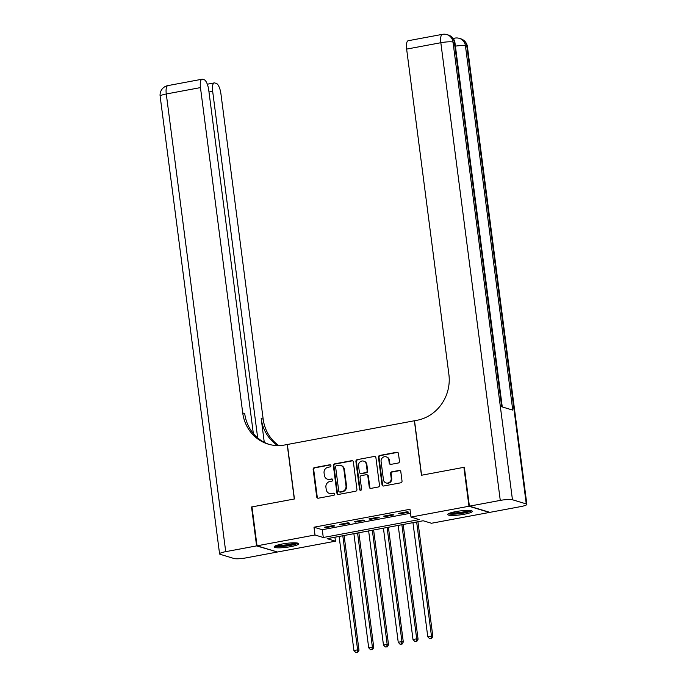 <?xml version="1.0" encoding="UTF-8"?>
<svg xmlns="http://www.w3.org/2000/svg" width="687" height="687" viewBox="0 0 687 687"><rect width="100%" height="100%" fill="white"/><g stroke="black" fill="none" stroke-linecap="round" stroke-linejoin="round"><path stroke-width="1.03" d="M330.954 465.64A1.091 1.022 -73.2 0 0 329.794 464.764L314.397 467.641A1.563 1.451 -73.2 0 0 313.143 469.436L316.716 496.941A1.563 1.451 -73.2 0 0 318.364 498.195L333.762 495.318A1.091 1.022 -73.2 0 0 333.942 493.206A1.091 1.022 -73.2 0 0 333.487 493.18L331.495 493.558A4.989 4.654 -73.2 0 1 326.222 489.53L325.921 487.238A4.989 4.654 -73.2 0 1 329.923 481.484L331.924 481.115A1.091 1.022 -73.2 0 0 332.096 478.994A1.091 1.022 -73.2 0 0 331.641 478.968L329.648 479.346A4.989 4.654 -73.2 0 1 324.376 475.318L324.075 473.025A4.989 4.654 -73.2 0 1 328.085 467.272L330.078 466.902A1.091 1.022 -73.2 0 0 330.954 465.64M330.516 464.91A1.091 1.022 -73.2 0 0 330.353 464.927L314.947 467.804A1.563 1.451 -73.2 0 0 313.693 469.599L317.265 497.105A1.563 1.451 -73.2 0 0 317.995 498.221M334.208 493.335A1.091 1.022 -73.2 0 0 334.037 493.352L331.495 493.558M332.362 479.122A1.091 1.022 -73.2 0 0 332.199 479.14L329.648 479.346M464.3 514.237A12.4 1.958 -7.4 0 1 447.692 514.529A12.4 1.958 -7.4 0 1 455.679 511.626A12.4 1.958 -7.4 0 1 472.287 511.334A12.4 1.958 -7.4 0 1 464.3 514.237M290.764 546.637A12.4 1.958 -7.4 0 1 274.156 546.929A12.4 1.958 -7.4 0 1 282.142 544.027A12.4 1.958 -7.4 0 1 298.751 543.735A12.4 1.958 -7.4 0 1 290.764 546.637M398.202 463.021A1.563 1.451 -73.2 0 0 399.456 461.226L398.451 453.506A1.563 1.451 -73.2 0 0 396.803 452.252L379.696 455.447A1.563 1.451 -73.2 0 0 378.451 457.241L382.024 484.747A1.563 1.451 -73.2 0 0 383.672 486.001L400.779 482.806A1.563 1.451 -73.2 0 0 402.024 481.012L400.813 471.686A1.563 1.451 -73.2 0 0 399.164 470.432L391.848 471.797A1.563 1.451 -73.2 0 0 390.594 473.601L391.195 478.221A4.174 3.89 -73.2 0 1 386.111 482.944A4.174 3.89 -73.2 0 1 383.44 479.672L381.087 461.561A4.174 3.89 -73.2 0 1 386.18 456.838A4.174 3.89 -73.2 0 1 388.842 460.11L389.237 463.132A1.563 1.451 -73.2 0 0 390.886 464.386L398.202 463.021M257.032 545.822L251.974 506.903L294.44 498.977L287.364 444.489L414.373 420.77L421.449 475.258L463.905 467.332L468.963 506.25L489.41 512.442L431.445 523.262L423.149 520.755L327.158 538.677L335.445 541.184L277.479 552.013L257.032 545.822L314.998 534.993L323.285 537.509L419.285 519.578L410.998 517.071L468.963 506.25M410.998 517.071L409.984 509.29L313.985 527.212L314.998 534.993M353.367 461.922A1.563 1.451 -73.2 0 0 351.718 460.668L334.621 463.862A1.563 1.451 -73.2 0 0 333.367 465.657L336.939 493.163A1.563 1.451 -73.2 0 0 338.588 494.425L355.694 491.231A1.563 1.451 -73.2 0 0 356.939 489.427L353.367 461.922M357.154 459.655L374.26 456.46A1.563 1.451 -73.2 0 1 375.909 457.714L379.482 485.22A1.563 1.451 -73.2 0 1 378.236 487.014L370.911 488.388A1.563 1.451 -73.2 0 1 369.262 487.126L367.82 475.971A1.563 1.451 -73.2 0 0 366.171 474.717L361.31 475.619A1.563 1.451 -73.2 0 0 360.057 477.422L361.568 489.032A1.091 1.022 -73.2 0 1 360.237 490.269A1.091 1.022 -73.2 0 1 359.541 489.41L355.909 461.449A1.563 1.451 -73.2 0 1 357.154 459.655L374.26 456.46M333.504 525.529L324.642 527.187L326.024 527.599L334.887 525.95L333.504 525.529M348.266 522.773L339.412 524.43L340.786 524.842L349.649 523.193L348.266 522.773M363.037 520.016L354.174 521.673L355.557 522.086L364.419 520.437L363.037 520.016M377.807 517.259L368.945 518.908L370.327 519.329L379.19 517.672L377.807 517.259M392.578 514.503L383.715 516.152L385.098 516.572L393.96 514.915L392.578 514.503M313.985 527.212L322.28 529.72L410.5 513.249M399.868 513.816L408.722 512.159L407.348 511.738L398.486 513.395L399.868 513.816L399.782 513.155M463.905 467.332L464.378 467.469M334.93 537.225L335.445 541.184M322.28 529.72L323.285 537.509M326.024 527.599L325.939 526.946M340.786 524.842L340.709 524.181M355.557 522.086L355.471 521.424M370.327 519.329L370.241 518.668M385.098 516.572L385.012 515.911M327.57 479.234L328.12 479.397A4.989 4.654 -73.2 0 0 330.198 479.509M329.417 493.446L329.966 493.609A4.989 4.654 -73.2 0 0 332.044 493.721M352.637 460.814A1.563 1.451 -73.2 0 0 352.276 460.831L335.17 464.026A1.563 1.451 -73.2 0 0 333.916 465.829L337.489 493.335A1.563 1.451 -73.2 0 0 338.219 494.442M336.493 465.7A1.091 1.022 -73.2 0 0 335.617 466.962L338.751 491.102A1.091 1.022 -73.2 0 0 339.902 491.986L342.006 491.591A4.989 4.654 -73.2 0 0 346.008 485.838L343.861 469.333A4.989 4.654 -73.2 0 0 338.588 465.314L336.493 465.7M339.447 491.961L339.996 492.124A1.091 1.022 -73.2 0 0 340.451 492.15L339.902 491.986M340.675 465.417L341.224 465.588A4.989 4.654 -73.2 0 1 344.419 469.504L346.557 486.001A4.989 4.654 -73.2 0 1 342.555 491.763L340.451 492.15M366.815 474.751L367.373 474.915A1.563 1.451 -73.2 0 1 368.369 476.143L369.821 487.298A1.563 1.451 -73.2 0 0 370.551 488.405M357.712 459.818A1.563 1.451 -73.2 0 0 356.459 461.621L360.091 489.582A1.091 1.022 -73.2 0 0 360.529 490.312M366.308 464.395A4.174 3.89 -73.2 0 0 363.646 461.132A4.174 3.89 -73.2 0 0 358.554 465.846L359.387 472.227A1.563 1.451 -73.2 0 0 361.036 473.48L365.888 472.579A1.563 1.451 -73.2 0 0 367.141 470.775L366.308 464.395L366.867 464.567A4.174 3.89 -73.2 0 0 364.196 461.295L363.646 461.132M360.383 473.446L360.933 473.618A1.563 1.451 -73.2 0 0 361.585 473.652L361.036 473.48M366.867 464.567L367.691 470.947A1.563 1.451 -73.2 0 1 366.446 472.742L361.585 473.652M386.18 456.838L386.729 457.01A4.174 3.89 -73.2 0 1 389.4 460.281L389.787 463.296A1.563 1.451 -73.2 0 0 390.517 464.412M386.111 482.944L386.661 483.107A4.174 3.89 -73.2 0 0 391.745 478.384L391.195 478.221M400.083 470.578A1.563 1.451 -73.2 0 0 399.722 470.604L392.397 471.969A1.563 1.451 -73.2 0 0 391.152 473.764L391.745 478.384M397.721 452.398A1.563 1.451 -73.2 0 0 397.361 452.415L380.255 455.61A1.563 1.451 -73.2 0 0 379.001 457.405L382.573 484.91A1.563 1.451 -73.2 0 0 383.303 486.027M339.112 536.444L353.925 650.537L357.618 649.85L359 650.271L344.101 535.517M357.188 652.203L355.711 652.487L357.747 652.375L357.188 652.203L357.618 649.85L342.804 535.757M355.711 652.487L353.925 650.537M359 650.271L357.747 652.375M296.861 542.962A10.734 1.7 -7.4 0 1 294.508 544.13A10.734 1.7 -7.4 0 1 283.533 546.088A10.734 1.7 -7.4 0 1 275.796 545.693M277.411 545.135A9.936 1.572 172.6 0 0 293.804 543.348A9.936 1.572 172.6 0 0 295.152 542.833M274.766 546.199A12.323 1.949 172.6 0 0 284.16 546.285A12.323 1.949 172.6 0 0 295.728 544.138A12.323 1.949 172.6 0 0 297.978 543.177M470.389 510.561A10.734 1.7 -7.4 0 1 468.036 511.729A10.734 1.7 -7.4 0 1 457.061 513.687A10.734 1.7 -7.4 0 1 449.324 513.292M450.938 512.734A9.936 1.572 172.6 0 0 467.332 510.948A9.936 1.572 172.6 0 0 468.68 510.432M448.293 513.799A12.323 1.949 172.6 0 0 457.688 513.885A12.323 1.949 172.6 0 0 469.255 511.738A12.323 1.949 172.6 0 0 471.514 510.776M256.586 545.899L251.536 506.98L294.285 499.002L287.209 444.515L284.701 444.987A39.743 37.029 106.8 0 1 268.128 444.103A39.743 37.029 106.8 0 1 242.726 412.956L200.467 87.601L166.28 93.982L225.722 551.661L256.586 545.899L277.007 551.867M251.536 506.98L252.009 507.126M257.677 437.911L212.661 91.294A9.541 3.117 79.4 0 1 214.224 82.921A9.541 3.117 79.4 0 1 214.756 82.955L216.388 83.453A9.541 3.117 79.4 0 1 220.922 93.793L263.173 419.147A39.743 37.029 106.8 0 0 278.845 445.58M277.754 445.588A39.743 37.029 106.8 0 1 261.189 418.546L264.272 442.334M225.722 551.661A9.541 1.511 172.6 0 0 219.582 553.894A9.541 1.511 172.6 0 0 220.175 554.323L233.992 558.505A9.541 1.511 172.6 0 0 246.169 557.861L277.041 552.09M253.34 433.54L208.736 90.1A9.541 3.117 79.4 0 0 204.202 79.761L202.571 79.263A9.541 3.117 79.4 0 0 202.038 79.228A9.541 3.117 79.4 0 0 200.467 87.601M269.132 444.395A39.743 37.029 106.8 0 1 244.718 413.565L242.726 412.956M469.401 506.164L489.857 512.356L520.72 506.594A9.541 1.511 172.6 0 0 526.86 504.361A9.541 1.511 172.6 0 0 526.268 503.932L512.45 499.75A9.541 1.511 172.6 0 0 500.273 500.402L469.401 506.164L464.352 467.246L421.595 475.232L414.519 420.745L417.026 420.272A39.743 37.029 -73.2 0 0 448.894 374.467L406.635 49.103A9.541 3.117 -100.6 0 1 408.207 40.731L442.394 34.35A9.541 3.117 79.4 0 0 440.831 42.723L406.635 49.103M500.273 500.402L440.831 42.723A9.541 1.511 -7.4 0 1 453.008 42.07L454.39 42.491L501.699 406.764L512.751 410.113L465.442 45.84L466.825 46.252A9.541 1.511 -7.4 0 1 467.418 46.682L526.86 504.361M353.882 533.687L368.696 647.781L372.388 647.094L373.771 647.515L358.863 532.76M371.959 649.447L370.482 649.722L372.509 649.619L371.959 649.447L372.388 647.094L357.566 533M370.482 649.722L368.696 647.781M373.771 647.515L372.509 649.619M368.644 530.931L383.466 645.024L387.159 644.337L388.541 644.758L373.634 530.003M386.729 646.69L385.252 646.965L387.279 646.862L386.729 646.69L387.159 644.337L372.337 530.244M385.252 646.965L383.466 645.024M388.541 644.758L387.279 646.862M383.415 528.174L398.237 642.268L401.929 641.581L403.303 641.993L388.404 527.238M401.491 643.934L400.023 644.208L402.05 644.105L401.491 643.934L401.929 641.581L387.107 527.487M400.023 644.208L398.237 642.268M403.303 641.993L402.05 644.105M398.185 525.418L412.999 639.511L416.691 638.824L418.074 639.236L403.175 524.482M416.262 641.177L414.785 641.452L416.82 641.34L416.262 641.177L416.691 638.824L401.878 524.722M414.785 641.452L412.999 639.511M418.074 639.236L416.82 641.34M412.956 522.661L427.769 636.755L431.462 636.059L432.844 636.48L417.936 521.725M431.032 638.421L429.555 638.695L431.582 638.584L431.032 638.421L431.462 636.059L416.648 521.965M429.555 638.695L427.769 636.755M432.844 636.48L431.582 638.584M330.353 464.927L329.794 464.764M334.037 493.352L333.487 493.18M332.199 479.14L331.641 478.968M317.265 497.105L316.716 496.941M313.693 469.599L313.143 469.436M314.947 467.804L314.397 467.641M337.489 493.335L336.939 493.163M333.916 465.829L333.367 465.657M335.17 464.026L334.621 463.862M352.276 460.831L351.718 460.668M342.555 491.763L342.006 491.591M346.557 486.001L346.008 485.838M344.419 469.504L343.861 469.333M369.821 487.298L369.262 487.126M368.369 476.143L367.82 475.971M360.091 489.582L359.541 489.41M356.459 461.621L355.909 461.449M366.446 472.742L365.888 472.579M367.691 470.947L367.141 470.775M389.787 463.296L389.237 463.132M389.4 460.281L388.842 460.11M391.152 473.764L390.594 473.601M392.397 471.969L391.848 471.797M399.722 470.604L399.164 470.432M382.573 484.91L382.024 484.747M379.001 457.405L378.451 457.241M380.255 455.61L379.696 455.447M397.361 452.415L396.803 452.252M261.189 418.546L263.173 419.147M212.661 91.294L208.977 91.981M166.28 93.982A9.541 3.117 -100.6 0 1 167.843 85.617A9.541 9.541 0 0 0 160.14 96.214A9.541 1.511 -7.4 0 1 166.28 93.982M526.268 503.932L466.825 46.252A9.541 8.888 -73.2 0 0 460.728 38.781L459.345 38.36A9.541 8.888 106.8 0 1 465.442 45.84A9.541 1.511 -7.4 0 0 455.404 46.132M502.266 406.936L454.983 42.92A9.541 1.511 -7.4 0 0 454.39 42.491A9.541 8.888 -73.2 0 0 448.293 35.02L446.911 34.599A9.541 8.888 106.8 0 1 453.008 42.07L512.45 499.75M459.345 38.36A9.541 9.541 0 0 0 454.828 38.12A9.541 3.117 79.4 0 0 453.703 39.228M214.224 82.921L207.311 84.209M202.038 79.228L167.843 85.617M160.14 96.214L219.582 553.894M454.983 42.92A9.541 9.541 0 0 0 448.293 35.02M446.911 34.599A9.541 9.541 0 0 0 442.394 34.35M454.828 38.12L453.162 38.429M467.418 46.682A9.541 9.541 0 0 0 460.728 38.781"/></g></svg>
